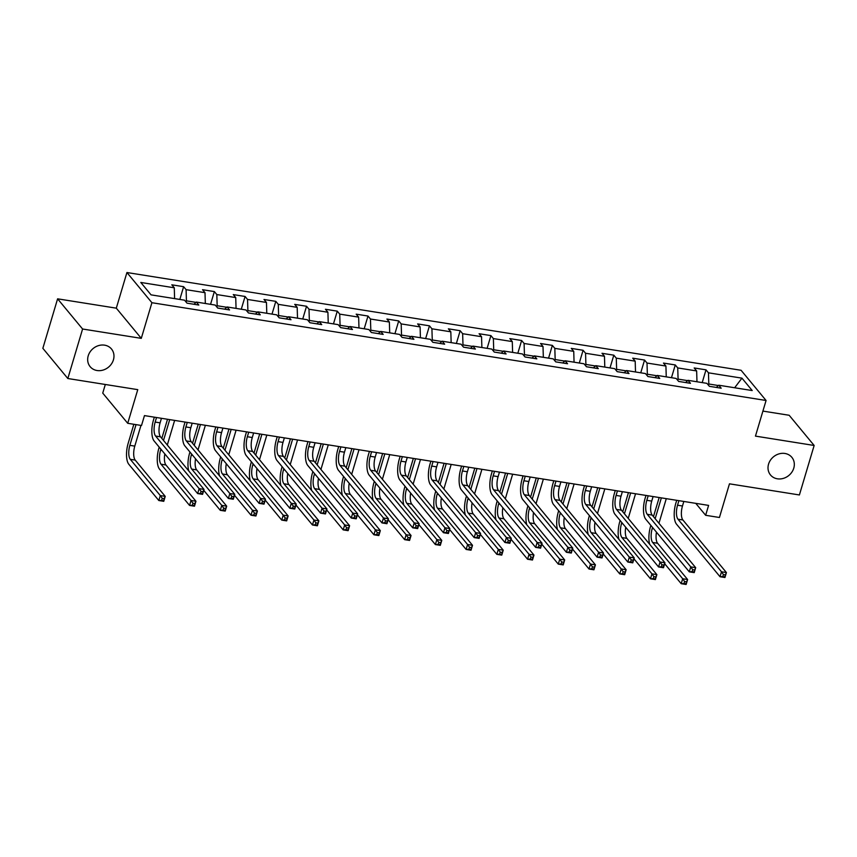 <?xml version="1.0" encoding="UTF-8"?>
<svg xmlns="http://www.w3.org/2000/svg" width="857" height="857" viewBox="0 0 857 857"><rect width="100%" height="100%" fill="white"/><g stroke="black" fill="none" stroke-linecap="round" stroke-linejoin="round"><path stroke-width="1.29" d="M113.424 359.844A13.851 12.084 -39.6 0 1 103.011 370.095A13.851 12.084 -39.6 0 1 90.146 366.667A13.851 12.084 -39.6 0 1 88.217 355.837A13.851 12.084 -39.6 0 1 98.63 345.585A13.851 12.084 -39.6 0 1 111.496 349.003A13.851 12.084 -39.6 0 1 113.424 359.844M793.775 468.147A13.851 12.084 -39.6 0 1 783.352 478.388A13.851 12.084 -39.6 0 1 770.497 474.971A13.851 12.084 -39.6 0 1 768.558 464.13A13.851 12.084 -39.6 0 1 778.981 453.889A13.851 12.084 -39.6 0 1 791.836 457.306A13.851 12.084 -39.6 0 1 793.775 468.147M105.315 384.482L102.744 393.106L127.725 423.304L141.512 425.5L144.469 415.602L708.6 505.394L705.643 515.293L719.43 517.489L729.468 483.83L799.399 494.96L814.15 445.469L789.168 415.27L762.912 411.092M57.601 298.825L42.85 348.317L67.832 378.515L82.593 329.013L141.287 338.354L151.914 302.714L126.932 272.526L116.306 308.166L57.601 298.825L82.593 329.013M151.914 302.714L766.072 400.487L741.091 370.288L126.932 272.526M741.948 378.151L708.46 372.816L705.997 369.838L694.181 367.964L696.645 370.942L677.737 367.932L675.273 364.953L663.457 363.068L665.921 366.046L647.014 363.036L644.55 360.058L632.723 358.183L635.187 361.161L616.279 358.151L613.816 355.173L602 353.288L604.464 356.266L585.556 353.255L583.092 350.277L571.276 348.392L573.74 351.37L554.822 348.36L552.358 345.382L540.542 343.507L543.006 346.485L524.098 343.475L521.634 340.497L509.819 338.611L512.282 341.589L493.375 338.579L490.911 335.601L479.084 333.727L481.548 336.705L462.641 333.694L460.177 330.716L448.361 328.831L450.825 331.809L431.917 328.799L429.453 325.821L417.627 323.935L420.101 326.913L401.183 323.903L398.719 320.925L386.903 319.05L389.367 322.028L370.46 319.018L367.996 316.04L356.18 314.155L358.644 317.133L339.736 314.123L337.272 311.145L325.446 309.27L327.91 312.248L309.002 309.238L306.538 306.26L294.722 304.374L297.186 307.352L278.279 304.342L275.815 301.364L263.988 299.479L266.463 302.457L247.544 299.447L245.081 296.468L233.265 294.594L235.729 297.572L216.821 294.562L214.357 291.584L202.541 289.698L205.005 292.676L186.098 289.666L183.623 286.688L171.807 284.813L174.271 287.791L140.794 282.456L151.057 294.862L184.544 300.186L187.008 303.164L198.824 305.049L196.36 302.071L215.268 305.081L217.732 308.059L229.547 309.945L227.084 306.967L245.991 309.977L248.455 312.955L260.282 314.83L257.818 311.852L276.725 314.862L279.189 317.84L291.005 319.725L288.541 316.747L307.449 319.757L309.913 322.735L321.729 324.61L319.265 321.632L338.183 324.642L340.647 327.62L352.463 329.506L349.999 326.528L368.906 329.538L371.37 332.516L383.186 334.401L380.722 331.423L399.63 334.434L402.094 337.412L413.92 339.286L411.456 336.308L430.364 339.318L432.828 342.297L444.644 344.182L442.18 341.204L461.087 344.214L463.551 347.192L475.378 349.067L472.903 346.089L491.822 349.099L494.285 352.077L506.101 353.962L503.637 350.984L522.545 353.995L525.009 356.973L536.825 358.858L534.361 355.88L553.268 358.89L555.732 361.868L567.559 363.743L565.095 360.765L584.003 363.775L586.467 366.753L598.282 368.639L595.819 365.66L614.726 368.671L617.19 371.649L629.017 373.523L626.542 370.545L645.46 373.556L647.924 376.534L659.74 378.419L657.276 375.441L676.184 378.451L678.648 381.429L690.463 383.315L688 380.337L706.907 383.347L709.382 386.325L721.198 388.2L718.734 385.222L752.21 390.556L741.948 378.151L734.653 387.76M186.076 302.05L186.43 300.85L196.028 302.382M193.961 304.278L196.36 302.071M186.098 289.666L186.43 300.85M205.005 292.676L205.326 303.496M216.8 306.935L217.164 305.745L226.751 307.267M224.684 309.163L227.084 306.967M216.821 294.562L217.164 305.745M235.729 297.572L236.061 308.391M247.534 311.83L247.887 310.63L257.475 312.162M255.418 314.058L257.818 311.852M247.544 299.447L247.887 310.63M266.463 302.457L266.784 313.287M278.257 316.726L278.621 315.526L288.209 317.047M286.142 318.954L288.541 316.747M278.279 304.342L278.621 315.526M297.186 307.352L297.518 318.172M308.991 321.611L309.345 320.422L318.933 321.943M316.876 323.839L319.265 321.632M309.002 309.238L309.345 320.422M327.91 312.248L328.242 323.068M339.715 326.506L340.068 325.306L349.667 326.838M347.599 328.734L349.999 326.528M339.736 314.123L340.068 325.306M358.644 317.133L358.976 327.952M370.438 331.391L370.802 330.202L380.39 331.723M378.323 333.619L380.722 331.423M370.46 319.018L370.802 330.202M389.367 322.028L389.699 332.848M401.172 336.287L401.526 335.087L411.114 336.619M409.057 338.515L411.456 336.308M401.183 323.903L401.526 335.087M420.101 326.913L420.423 337.744M431.896 341.182L432.26 339.983L441.848 341.504M439.78 343.411L442.18 341.204M431.917 328.799L432.26 339.983M450.825 331.809L451.157 342.629M462.63 346.067L462.984 344.878L472.571 346.399M470.514 348.296L472.903 346.089M462.641 333.694L462.984 344.878M481.548 336.705L481.88 347.524M493.353 350.963L493.707 349.763L503.305 351.295M501.238 353.191L503.637 350.984M493.375 338.579L493.707 349.763M512.282 341.589L512.615 352.409M524.088 355.848L524.441 354.659L534.029 356.18M531.961 358.076L534.361 355.88M524.098 343.475L524.441 354.659M543.006 346.485L543.338 357.305M554.811 360.743L555.165 359.544L564.752 361.076M562.695 362.972L565.095 360.765M554.822 348.36L555.165 359.544M573.74 351.37L574.061 362.2M585.535 365.639L585.899 364.439L595.486 365.971M593.419 367.867L595.819 365.66M585.556 353.255L585.899 364.439M604.464 356.266L604.796 367.085M616.269 370.524L616.622 369.335L626.21 370.856M624.153 372.752L626.542 370.545M616.279 358.151L616.622 369.335M635.187 361.161L635.519 371.981M646.992 375.42L647.346 374.22L656.944 375.752M654.877 377.648L657.276 375.441M647.014 363.036L647.346 374.22M665.921 366.046L666.253 376.866M677.726 380.304L678.08 379.115L687.668 380.637M685.611 382.533L688 380.337M677.737 367.932L678.08 379.115M696.645 370.942L696.977 381.761M708.45 385.2L708.803 384L718.391 385.532M716.334 387.428L718.734 385.222M708.46 372.816L708.803 384M127.725 423.304L137.763 389.646L67.832 378.515M766.072 400.487L755.456 436.117L814.15 445.469M695.766 503.359L705.643 515.293M174.271 287.791L174.603 298.611M705.997 369.838L702.204 382.597M675.273 364.953L671.47 377.701M644.55 360.058L640.747 372.806M613.816 355.173L610.013 367.921M583.092 350.277L579.289 363.025M552.358 345.382L548.566 358.14M521.634 340.497L517.832 353.245M490.911 335.601L487.108 348.349M460.177 330.716L456.374 343.464M429.453 325.821L425.65 338.569M398.719 320.925L394.927 333.684M367.996 316.04L364.193 328.788M337.272 311.145L333.469 323.892M306.538 306.26L302.735 319.008M275.815 301.364L272.012 314.112M245.081 296.468L241.278 309.227M214.357 291.584L210.554 304.331M183.623 286.688L179.831 299.436M141.287 338.354L116.306 308.166M678.894 500.67L677.544 505.212A10.82 4.199 -81 0 0 677.973 519.192L721.498 571.78L726.415 572.562L724.947 577.511L720.019 576.729L676.494 524.141A16.229 6.299 99 0 1 675.852 503.166L676.709 500.317M683.822 501.452L682.472 505.994A10.82 4.199 -81 0 0 682.89 519.974L726.415 572.562L725.376 574.876L723.404 574.565L722.815 576.536L724.786 576.857L725.376 574.876M722.815 576.536L720.019 576.729L721.498 571.78L723.404 574.565M724.786 576.857L724.947 577.511M649.692 544.324A16.229 6.299 99 0 1 650.549 526.444L650.859 525.405M653.462 516.653L659.172 497.531M666.285 498.656L658.947 523.273M661.358 497.874L655.155 518.689M652.541 527.441L652.231 528.49A10.82 4.199 -81 0 0 652.659 542.47L682.675 578.743L687.603 579.525L686.125 584.474L681.197 583.692L664.678 563.724M656.473 532.186A10.82 4.199 -81 0 0 657.587 543.252L687.603 579.525L686.553 581.828L684.593 581.517L684.004 583.499L685.964 583.81L686.553 581.828M684.004 583.499L681.197 583.692L682.675 578.743L684.593 581.517M685.964 583.81L686.125 584.474M648.171 495.775L646.821 500.317A10.82 4.199 -81 0 0 647.239 514.296L690.763 566.884L695.691 567.677L694.213 572.626L689.285 571.833L645.771 519.246A16.229 6.299 99 0 1 645.128 498.281L645.974 495.432M653.098 496.567L651.738 501.099A10.82 4.199 -81 0 0 652.166 515.078L695.691 567.677L694.652 569.98L692.681 569.669L692.092 571.651L694.063 571.962L694.652 569.98M692.092 571.651L689.285 571.833L690.763 566.884L692.681 569.669M694.063 571.962L694.213 572.626M617.447 490.89L616.087 495.432A10.82 4.199 -81 0 0 616.515 509.412L660.04 561.999L664.957 562.781L663.489 567.73L658.562 566.948L615.037 514.361A16.229 6.299 99 0 1 614.405 493.386L615.251 490.536M622.364 491.672L621.014 496.214A10.82 4.199 -81 0 0 621.443 510.194L664.957 562.781L663.918 565.095L661.947 564.774L661.358 566.756L663.329 567.066L663.918 565.095M661.358 566.756L658.562 566.948L660.04 561.999L661.947 564.774M663.329 567.066L663.489 567.73M618.958 539.428A16.229 6.299 99 0 1 619.815 521.559L620.125 520.51M622.739 511.758L628.438 492.636M635.551 493.771L628.224 518.378M630.634 492.989L624.432 513.804M621.818 522.545L621.507 523.595A10.82 4.199 -81 0 0 621.936 537.575L651.952 573.847L656.869 574.629L655.401 579.578L650.474 578.796L633.955 558.839M625.739 527.291A10.82 4.199 -81 0 0 626.853 538.357L656.869 574.629L655.83 576.943L653.859 576.632L653.27 578.604L655.241 578.925L655.83 576.943M653.27 578.604L650.474 578.796L651.952 573.847L653.859 576.632M655.241 578.925L655.401 579.578M588.234 534.543A16.229 6.299 99 0 1 589.091 516.664L589.402 515.614M592.016 506.873L597.715 487.751M604.828 488.876L597.49 513.493M599.9 488.094L593.697 508.908M591.094 517.66L590.784 518.71A10.82 4.199 -81 0 0 591.201 532.69L621.218 568.952L626.146 569.744L624.667 574.693L619.75 573.901L603.221 553.943M595.015 522.395A10.82 4.199 -81 0 0 596.129 533.472L626.146 569.744L625.107 572.048L623.135 571.737L622.546 573.719L624.517 574.029L625.107 572.048M622.546 573.719L619.75 573.901L621.218 568.952L623.135 571.737M624.517 574.029L624.667 574.693M586.713 485.994L585.363 490.536A10.82 4.199 -81 0 0 585.792 504.516L629.306 557.104L634.234 557.886L632.755 562.835L627.838 562.053L584.313 509.465A16.229 6.299 99 0 1 583.671 488.501L584.528 485.651M591.641 486.776L590.291 491.318A10.82 4.199 -81 0 0 590.709 505.298L634.234 557.886L633.194 560.199L631.223 559.889L630.634 561.871L632.605 562.181L633.194 560.199M630.634 561.871L627.838 562.053L629.306 557.104L631.223 559.889M632.605 562.181L632.755 562.835M555.989 481.109L554.629 485.64A10.82 4.199 -81 0 0 555.057 499.62L598.582 552.219L603.51 553.001L602.032 557.95L597.104 557.168L553.579 504.569A16.229 6.299 99 0 1 552.947 483.605L553.793 480.756M560.907 481.891L559.557 486.433A10.82 4.199 -81 0 0 559.985 500.413L603.51 553.001L602.46 555.304L600.5 554.993L599.9 556.975L601.871 557.286L602.46 555.304M599.9 556.975L597.104 557.168L598.582 552.219L600.5 554.993M601.871 557.286L602.032 557.95M525.255 476.213L523.906 480.756A10.82 4.199 -81 0 0 524.334 494.735L567.859 547.323L572.776 548.105L571.308 553.054L566.381 552.272L522.856 499.685A16.229 6.299 99 0 1 522.213 478.709L523.07 475.86M530.183 476.995L528.833 481.538A10.82 4.199 -81 0 0 529.251 495.517L572.776 548.105L571.737 550.419L569.766 550.108L569.177 552.079L571.148 552.401L571.737 550.419M569.177 552.079L566.381 552.272L567.859 547.323L569.766 550.108M571.148 552.401L571.308 553.054M557.5 529.647A16.229 6.299 99 0 1 558.357 511.779L558.678 510.729M561.281 501.977L566.98 482.855M574.104 483.991L566.766 508.597M569.177 483.209L562.974 504.023M560.36 512.765L560.049 513.814A10.82 4.199 -81 0 0 560.478 527.794L590.494 564.067L595.422 564.849L593.944 569.798L589.016 569.016L572.497 549.048M564.292 517.51A10.82 4.199 -81 0 0 565.395 528.576L595.422 564.849L594.372 567.163L592.401 566.841L591.812 568.823L593.783 569.144L594.372 567.163M591.812 568.823L589.016 569.016L590.494 564.067L592.401 566.841M593.783 569.144L593.944 569.798M526.776 524.763A16.229 6.299 99 0 1 527.633 506.883L527.944 505.834M530.558 497.092L536.257 477.96M543.37 479.095L536.032 503.712M538.453 478.313L532.24 499.128M529.637 507.88L529.326 508.919A10.82 4.199 -81 0 0 529.744 522.899L559.76 559.171L564.688 559.953L563.21 564.902L558.293 564.12L541.774 544.163M533.557 512.615A10.82 4.199 -81 0 0 534.672 523.691L564.688 559.953L563.649 562.267L561.678 561.956L561.089 563.938L563.06 564.249L563.649 562.267M561.089 563.938L558.293 564.12L559.76 559.171L561.678 561.956M563.06 564.249L563.21 564.902M496.053 519.867A16.229 6.299 99 0 1 496.91 501.988L497.221 500.949M499.824 492.197L505.534 473.075M512.647 474.2L505.309 498.817M507.719 473.418L501.516 494.232M498.903 502.984L498.592 504.034A10.82 4.199 -81 0 0 499.02 518.014L529.037 554.286L533.965 555.068L532.486 560.017L527.558 559.235L511.04 539.267M502.834 507.73A10.82 4.199 -81 0 0 503.948 518.796L533.965 555.068L532.915 557.371L530.954 557.061L530.354 559.043L532.326 559.353L532.915 557.371M530.354 559.043L527.558 559.235L529.037 554.286L530.954 557.061M532.326 559.353L532.486 560.017M494.532 471.318L493.182 475.86A10.82 4.199 -81 0 0 493.6 489.84L537.125 542.427L542.053 543.22L540.574 548.169L535.646 547.377L492.132 494.789A16.229 6.299 99 0 1 491.49 473.825L492.336 470.975M499.46 472.111L498.099 476.642A10.82 4.199 -81 0 0 498.528 490.622L542.053 543.22L541.013 545.523L539.042 545.213L538.453 547.195L540.413 547.505L541.013 545.523M538.453 547.195L535.646 547.377L537.125 542.427L539.042 545.213M540.413 547.505L540.574 548.169M465.319 514.971A16.229 6.299 99 0 1 466.176 497.103L466.487 496.053M469.1 487.301L474.799 468.179M481.913 469.315L474.574 493.921M476.995 468.533L470.793 489.347M468.179 498.088L467.868 499.138A10.82 4.199 -81 0 0 468.297 513.118L498.313 549.391L503.23 550.173L501.763 555.122L496.835 554.34L480.316 534.382M472.1 502.834A10.82 4.199 -81 0 0 473.214 513.9L503.23 550.173L502.191 552.486L500.22 552.176L499.631 554.147L501.602 554.468L502.191 552.486M499.631 554.147L496.835 554.34L498.313 549.391L500.22 552.176M501.602 554.468L501.763 555.122M463.808 466.433L462.448 470.975A10.82 4.199 -81 0 0 462.876 484.955L506.401 537.543L511.318 538.325L509.851 543.274L504.923 542.492L461.398 489.904A16.229 6.299 99 0 1 460.766 468.929L461.612 466.079M468.725 467.215L467.376 471.757A10.82 4.199 -81 0 0 467.804 485.737L511.318 538.325L510.279 540.638L508.308 540.317L507.719 542.299L509.69 542.61L510.279 540.638M507.719 542.299L504.923 542.492L506.401 537.543L508.308 540.317M509.69 542.61L509.851 543.274M434.595 510.086A16.229 6.299 99 0 1 435.452 492.207L435.763 491.157M438.377 482.416L444.076 463.294M451.189 464.419L443.851 489.036M446.261 463.637L440.059 484.451M437.456 493.204L437.134 494.253A10.82 4.199 -81 0 0 437.563 508.233L467.579 544.495L472.507 545.288L471.029 550.237L466.112 549.444L449.582 529.487M441.376 497.938A10.82 4.199 -81 0 0 442.491 509.015L472.507 545.288L471.468 547.591L469.497 547.28L468.908 549.262L470.879 549.573L471.468 547.591M468.908 549.262L466.112 549.444L467.579 544.495L469.497 547.28M470.879 549.573L471.029 550.237M433.074 461.537L431.724 466.079A10.82 4.199 -81 0 0 432.153 480.059L475.667 532.647L480.595 533.429L479.117 538.378L474.2 537.596L430.675 485.008A16.229 6.299 99 0 1 430.032 464.044L430.889 461.195M438.002 462.319L436.642 466.861A10.82 4.199 -81 0 0 437.07 480.841L480.595 533.429L479.556 535.743L477.585 535.432L476.995 537.414L478.967 537.725L479.556 535.743M476.995 537.414L474.2 537.596L475.667 532.647L477.585 535.432M478.967 537.725L479.117 538.378M403.861 505.191A16.229 6.299 99 0 1 404.718 487.322L405.04 486.273M407.643 477.52L413.342 458.399M420.466 459.534L413.128 484.141M415.538 458.752L409.335 479.566M406.721 488.308L406.411 489.358A10.82 4.199 -81 0 0 406.839 503.338L436.856 539.61L441.784 540.392L440.305 545.341L435.377 544.559L418.859 524.591M410.653 493.054A10.82 4.199 -81 0 0 411.756 504.12L441.784 540.392L440.734 542.706L438.763 542.385L438.173 544.366L440.144 544.677L440.734 542.706M438.173 544.366L435.377 544.559L436.856 539.61L438.763 542.385M440.144 544.677L440.305 545.341M402.351 456.652L400.99 461.184A10.82 4.199 -81 0 0 401.419 475.164L444.944 527.762L449.871 528.544L448.393 533.493L443.465 532.711L399.94 480.113A16.229 6.299 99 0 1 399.308 459.148L400.155 456.299M407.268 457.434L405.918 461.977A10.82 4.199 -81 0 0 406.347 475.956L449.871 528.544L448.822 530.847L446.851 530.537L446.261 532.518L448.232 532.829L448.822 530.847M446.261 532.518L443.465 532.711L444.944 527.762L446.851 530.537M448.232 532.829L448.393 533.493M373.138 500.306A16.229 6.299 99 0 1 373.995 482.427L374.305 481.377M376.919 472.625L382.618 453.503M389.731 454.638L382.393 479.256M384.814 453.856L378.601 474.671M375.998 483.423L375.687 484.462A10.82 4.199 -81 0 0 376.105 498.442L406.122 534.714L411.049 535.496L409.571 540.446L404.654 539.664L388.135 519.706M379.919 488.158A10.82 4.199 -81 0 0 381.033 499.235L411.049 535.496L410.01 537.81L408.039 537.5L407.45 539.482L409.421 539.792L410.01 537.81M407.45 539.482L404.654 539.664L406.122 534.714L408.039 537.5M409.421 539.792L409.571 540.446M371.617 451.757L370.267 456.299A10.82 4.199 -81 0 0 370.695 470.279L414.22 522.866L419.137 523.648L417.659 528.598L412.742 527.816L369.217 475.228A16.229 6.299 99 0 1 368.574 454.253L369.431 451.403M376.544 452.539L375.195 457.081A10.82 4.199 -81 0 0 375.612 471.061L419.137 523.648L418.098 525.962L416.127 525.652L415.538 527.623L417.509 527.944L418.098 525.962M415.538 527.623L412.742 527.816L414.22 522.866L416.127 525.652M417.509 527.944L417.659 528.598M342.404 495.41A16.229 6.299 99 0 1 343.271 477.531L343.582 476.492M346.185 467.74L351.884 448.618M359.008 449.743L351.67 474.36M354.08 448.961L347.878 469.775M345.264 478.527L344.953 479.577A10.82 4.199 -81 0 0 345.382 493.557L375.398 529.83L380.326 530.612L378.848 535.561L373.92 534.779L357.401 514.811M349.195 483.273A10.82 4.199 -81 0 0 350.309 494.339L380.326 530.612L379.276 532.915L377.316 532.604L376.716 534.586L378.687 534.897L379.276 532.915M376.716 534.586L373.92 534.779L375.398 529.83L377.316 532.604M378.687 534.897L378.848 535.561M340.893 446.861L339.543 451.403A10.82 4.199 -81 0 0 339.961 465.383L383.486 517.971L388.414 518.764L386.935 523.713L382.008 522.92L338.494 470.332A16.229 6.299 99 0 1 337.851 449.368L338.697 446.518M345.821 447.643L344.46 452.185A10.82 4.199 -81 0 0 344.889 466.165L388.414 518.764L387.375 521.067L385.404 520.756L384.814 522.738L386.775 523.049L387.375 521.067M384.814 522.738L382.008 522.92L383.486 517.971L385.404 520.756M386.775 523.049L386.935 523.713M311.68 490.515A16.229 6.299 99 0 1 312.537 472.646L312.848 471.596M315.462 462.844L321.161 443.722M328.274 444.858L320.936 469.465M323.357 444.076L317.144 464.89M314.54 473.632L314.23 474.682A10.82 4.199 -81 0 0 314.658 488.661L344.675 524.934L349.592 525.716L348.124 530.665L343.196 529.883L326.678 509.926M318.461 478.377A10.82 4.199 -81 0 0 319.575 489.443L349.592 525.716L348.553 528.03L346.582 527.719L345.992 529.69L347.963 530.012L348.553 528.03M345.992 529.69L343.196 529.883L344.675 524.934L346.582 527.719M347.963 530.012L348.124 530.665M310.17 441.976L308.809 446.518A10.82 4.199 -81 0 0 309.238 460.498L352.763 513.086L357.68 513.868L356.212 518.817L351.284 518.035L307.759 465.447A16.229 6.299 99 0 1 307.127 444.472L307.974 441.623M315.087 442.758L313.737 447.3A10.82 4.199 -81 0 0 314.165 461.28L357.68 513.868L356.641 516.182L354.669 515.86L354.08 517.842L356.051 518.153L356.641 516.182M354.08 517.842L351.284 518.035L352.763 513.086L354.669 515.86M356.051 518.153L356.212 518.817M280.957 485.63A16.229 6.299 99 0 1 281.814 467.751L282.124 466.701M284.728 457.959L290.437 438.838M297.55 439.962L290.212 464.58M292.623 439.18L286.42 459.995M283.817 468.747L283.496 469.797A10.82 4.199 -81 0 0 283.924 483.777L313.941 520.038L318.868 520.831L317.39 525.78L312.462 524.987L295.944 505.03M287.738 473.482A10.82 4.199 -81 0 0 288.852 484.559L318.868 520.831L317.829 523.134L315.858 522.824L315.269 524.805L317.24 525.116L317.829 523.134M315.269 524.805L312.462 524.987L313.941 520.038L315.858 522.824M317.24 525.116L317.39 525.78M279.436 437.081L278.086 441.623A10.82 4.199 -81 0 0 278.504 455.603L322.028 508.19L326.956 508.972L325.478 513.921L320.561 513.139L277.036 460.552A16.229 6.299 99 0 1 276.393 439.587L277.24 436.738M284.363 437.863L283.003 442.405A10.82 4.199 -81 0 0 283.431 456.385L326.956 508.972L325.917 511.286L323.946 510.976L323.357 512.957L325.328 513.268L325.917 511.286M323.357 512.957L320.561 513.139L322.028 508.19L323.946 510.976M325.328 513.268L325.478 513.921M250.223 480.734A16.229 6.299 99 0 1 251.08 462.866L251.401 461.816M254.004 453.064L259.703 433.942M266.827 435.077L259.489 459.684M261.899 434.285L255.697 455.11M253.083 463.851L252.772 464.901A10.82 4.199 -81 0 0 253.201 478.881L283.217 515.153L288.134 515.935L286.667 520.885L281.739 520.103L265.22 500.134M257.014 468.597A10.82 4.199 -81 0 0 258.118 479.663L288.134 515.935L287.095 518.249L285.124 517.928L284.535 519.91L286.506 520.22L287.095 518.249M284.535 519.91L281.739 520.103L283.217 515.153L285.124 517.928M286.506 520.22L286.667 520.885M248.712 432.196L247.352 436.727A10.82 4.199 -81 0 0 247.78 450.707L291.305 503.305L296.233 504.087L294.754 509.037L289.827 508.255L246.302 455.656A16.229 6.299 99 0 1 245.67 434.692L246.516 431.842M253.629 432.978L252.279 437.52A10.82 4.199 -81 0 0 252.708 451.5L296.233 504.087L295.183 506.391L293.212 506.08L292.623 508.062L294.594 508.372L295.183 506.391M292.623 508.062L289.827 508.255L291.305 503.305L293.212 506.08M294.594 508.372L294.754 509.037M219.499 475.849A16.229 6.299 99 0 1 220.356 457.97L220.667 456.92M223.281 448.168L228.98 429.046M236.093 430.182L228.755 454.799M231.176 429.4L224.963 450.214M222.359 458.966L222.049 460.005A10.82 4.199 -81 0 0 222.466 473.985L252.483 510.258L257.411 511.04L255.932 515.989L251.015 515.207L234.486 495.25M226.28 463.701A10.82 4.199 -81 0 0 227.394 474.778L257.411 511.04L256.372 513.354L254.4 513.043L253.811 515.025L255.782 515.336L256.372 513.354M253.811 515.025L251.015 515.207L252.483 510.258L254.4 513.043M255.782 515.336L255.932 515.989M217.978 427.3L216.628 431.842A10.82 4.199 -81 0 0 217.057 445.822L260.582 498.41L265.499 499.192L264.02 504.141L259.103 503.359L215.578 450.771A16.229 6.299 99 0 1 214.936 429.796L215.793 426.947M222.906 428.082L221.556 432.624A10.82 4.199 -81 0 0 221.974 446.604L265.499 499.192L264.459 501.506L262.488 501.195L261.899 503.166L263.87 503.488L264.459 501.506M261.899 503.166L259.103 503.359L260.582 498.41L262.488 501.195M263.87 503.488L264.02 504.141M188.765 470.954A16.229 6.299 99 0 1 189.633 453.074L189.943 452.025M192.546 443.283L198.246 424.161M205.369 425.286L198.031 449.904M200.442 424.504L194.239 445.319M191.625 454.071L191.315 455.121A10.82 4.199 -81 0 0 191.743 469.1L221.759 505.373L226.687 506.155L225.209 511.104L220.281 510.322L203.762 490.354M195.557 458.816A10.82 4.199 -81 0 0 196.671 469.882L226.687 506.155L225.637 508.458L223.677 508.147L223.077 510.129L225.048 510.44L225.637 508.458M223.077 510.129L220.281 510.322L221.759 505.373L223.677 508.147M225.048 510.44L225.209 511.104M187.255 422.405L185.905 426.947A10.82 4.199 -81 0 0 186.323 440.927L229.847 493.514L234.775 494.307L233.297 499.256L228.369 498.463L184.855 445.876A16.229 6.299 99 0 1 184.212 424.911L185.058 422.062M192.182 423.187L190.822 427.729A10.82 4.199 -81 0 0 191.25 441.709L234.775 494.307L233.736 496.61L231.765 496.299L231.176 498.281L233.136 498.592L233.736 496.61M231.176 498.281L228.369 498.463L229.847 493.514L231.765 496.299M233.136 498.592L233.297 499.256M160.902 449.175L160.591 450.225A10.82 4.199 -81 0 0 161.02 464.205L191.036 500.477L195.953 501.259L194.485 506.208L189.558 505.426L159.541 469.154A16.229 6.299 99 0 1 158.899 448.19L159.209 447.14M161.823 438.388L167.522 419.266M174.635 420.401L167.297 445.008M169.718 419.619L163.505 440.434M164.823 453.921A10.82 4.199 -81 0 0 165.937 464.987L195.953 501.259L194.914 503.573L192.943 503.263L192.354 505.234L194.325 505.555L194.914 503.573M192.354 505.234L189.558 505.426L191.036 500.477L192.943 503.263M194.325 505.555L194.485 506.208M156.531 417.52L155.171 422.062A10.82 4.199 -81 0 0 155.599 436.042L199.124 488.629L204.041 489.411L202.573 494.36L197.646 493.578L154.121 440.991A16.229 6.299 99 0 1 153.489 420.016L154.335 417.166M161.448 418.302L160.098 422.844A10.82 4.199 -81 0 0 160.527 436.824L204.041 489.411L203.002 491.725L201.031 491.404L200.442 493.386L202.413 493.696L203.002 491.725M200.442 493.386L197.646 493.578L199.124 488.629L201.031 491.404M202.413 493.696L202.573 494.36M136.038 424.622L129.857 445.34A10.82 4.199 -81 0 0 130.285 459.32L160.302 495.582L165.23 496.374L163.751 501.324L158.824 500.531L128.807 464.269A16.229 6.299 99 0 1 128.175 443.294L133.842 424.279M140.955 425.404L134.785 446.122A10.82 4.199 -81 0 0 135.213 460.102L165.23 496.374L164.19 498.678L162.219 498.367L161.63 500.349L163.601 500.659L164.19 498.678M161.63 500.349L158.824 500.531L160.302 495.582L162.219 498.367M163.601 500.659L163.751 501.324M682.472 505.994L677.544 505.212M682.89 519.974L677.973 519.192M653.591 528.705L652.231 528.49M657.587 543.252L652.659 542.47M651.738 501.099L646.821 500.317M652.166 515.078L647.239 514.296M621.014 496.214L616.087 495.432M621.443 510.194L616.515 509.412M622.868 523.809L621.507 523.595M626.853 538.357L621.936 537.575M592.133 518.924L590.784 518.71M596.129 533.472L591.201 532.69M590.291 491.318L585.363 490.536M590.709 505.298L585.792 504.516M559.557 486.433L554.629 485.64M559.985 500.413L555.057 499.62M528.833 481.538L523.906 480.756M529.251 495.517L524.334 494.735M561.41 514.029L560.049 513.814M565.395 528.576L560.478 527.794M530.687 509.144L529.326 508.919M534.672 523.691L529.744 522.899M499.952 504.248L498.592 504.034M503.948 518.796L499.02 518.014M498.099 476.642L493.182 475.86M498.528 490.622L493.6 489.84M469.229 499.352L467.868 499.138M473.214 513.9L468.297 513.118M467.376 471.757L462.448 470.975M467.804 485.737L462.876 484.955M438.495 494.468L437.134 494.253M442.491 509.015L437.563 508.233M436.642 466.861L431.724 466.079M437.07 480.841L432.153 480.059M407.771 489.572L406.411 489.358M411.756 504.12L406.839 503.338M405.918 461.977L400.99 461.184M406.347 475.956L401.419 475.164M377.048 484.687L375.687 484.462M381.033 499.235L376.105 498.442M375.195 457.081L370.267 456.299M375.612 471.061L370.695 470.279M346.314 479.791L344.953 479.577M350.309 494.339L345.382 493.557M344.46 452.185L339.543 451.403M344.889 466.165L339.961 465.383M315.59 474.896L314.23 474.682M319.575 489.443L314.658 488.661M313.737 447.3L308.809 446.518M314.165 461.28L309.238 460.498M284.856 470.011L283.496 469.797M288.852 484.559L283.924 483.777M283.003 442.405L278.086 441.623M283.431 456.385L278.504 455.603M254.133 465.115L252.772 464.901M258.118 479.663L253.201 478.881M252.279 437.52L247.352 436.727M252.708 451.5L247.78 450.707M223.409 460.23L222.049 460.005M227.394 474.778L222.466 473.985M221.556 432.624L216.628 431.842M221.974 446.604L217.057 445.822M192.675 455.335L191.315 455.121M196.671 469.882L191.743 469.1M190.822 427.729L185.905 426.947M191.25 441.709L186.323 440.927M161.952 450.439L160.591 450.225M165.937 464.987L161.02 464.205M160.098 422.844L155.171 422.062M160.527 436.824L155.599 436.042M134.785 446.122L129.857 445.34M135.213 460.102L130.285 459.32"/></g></svg>
